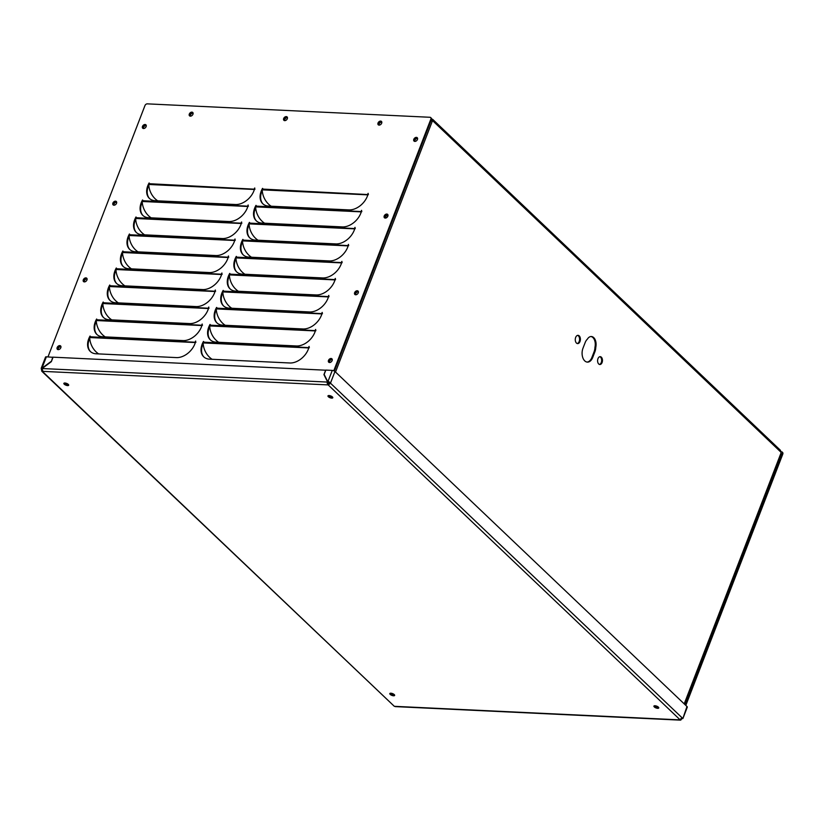 <?xml version="1.0" encoding="UTF-8"?>
<svg xmlns="http://www.w3.org/2000/svg" width="824" height="824" viewBox="0 0 824 824"><rect width="100%" height="100%" fill="white"/><g stroke="black" fill="none" stroke-linecap="round" stroke-linejoin="round"><path stroke-width="1.24" d="M685.815 705.406L782.8 454.076A2.07 1.432 -46.4 0 0 782.604 452.5A2.07 1.432 -46.4 0 0 782.285 452.294M685.28 704.891L782.264 453.561A2.07 1.432 -46.4 0 0 782.069 451.985A2.07 1.432 -46.4 0 0 781.327 451.686L780.946 451.676M203.137 342.928L308.753 347.944A16.367 12.298 -113.3 0 0 308.753 347.944L308.815 347.162A16.367 11.32 -46.4 0 0 308.969 346.492L309.144 346.461A16.573 11.464 133.6 0 1 290.306 363.003L209.08 359.14A16.573 11.464 133.6 0 1 203.724 356.823A16.573 11.464 133.6 0 1 203.466 341.445L203.61 341.486A16.367 11.32 -46.4 0 0 203.25 342.145L203.137 342.928A16.367 12.298 -113.3 0 0 212.108 359.285M89.703 337.541L195.329 342.557A16.367 12.298 -113.3 0 0 195.329 342.557L195.381 341.775A16.367 11.32 -46.4 0 0 195.535 341.105L195.71 341.084A16.573 11.464 133.6 0 1 176.882 357.616L95.656 353.764A16.573 11.464 133.6 0 1 90.29 351.446A16.573 11.464 133.6 0 1 90.032 336.068L90.177 336.11A16.367 11.32 -46.4 0 0 89.816 336.758L89.703 337.541A16.367 12.298 -113.3 0 0 98.674 353.908M209.698 325.923L315.324 330.929A16.367 12.298 -113.3 0 0 315.324 330.929L315.376 330.146A16.367 11.32 -46.4 0 0 315.53 329.487L315.705 329.456A16.573 11.464 133.6 0 1 296.877 345.987L215.651 342.135A16.573 11.464 133.6 0 1 210.285 339.818A16.573 11.464 133.6 0 1 210.027 324.44L210.172 324.481A16.367 11.32 -46.4 0 0 209.811 325.14L209.698 325.923A16.367 12.298 -113.3 0 0 218.669 342.279M201.89 325.562A16.367 12.298 -113.3 0 0 201.89 325.552L201.942 324.769A16.367 11.32 -46.4 0 0 202.096 324.1L202.271 324.069A16.573 11.464 133.6 0 1 183.443 340.611L102.217 336.748A16.573 11.464 133.6 0 1 96.851 334.431A16.573 11.464 133.6 0 1 96.593 319.053L96.738 319.094A16.367 11.32 -46.4 0 0 96.377 319.753L96.264 320.536A16.367 12.298 -113.3 0 0 105.235 336.892M216.259 308.907L321.885 313.923A16.367 12.298 -113.3 0 0 321.885 313.923L321.947 313.141A16.367 11.32 -46.4 0 0 322.091 312.471L322.266 312.451A16.573 11.464 133.6 0 1 303.438 328.982L222.212 325.13A16.573 11.464 133.6 0 1 216.846 322.812A16.573 11.464 133.6 0 1 216.588 307.434L216.733 307.476A16.367 11.32 -46.4 0 0 216.372 308.135L216.259 308.907A16.367 12.298 -113.3 0 0 225.23 325.274M102.825 303.531L208.451 308.537A16.367 12.298 -113.3 0 0 208.451 308.537L208.513 307.754A16.367 11.32 -46.4 0 0 208.657 307.094L208.833 307.064A16.573 11.464 133.6 0 1 190.004 323.595L108.778 319.743A16.573 11.464 133.6 0 1 103.412 317.425A16.573 11.464 133.6 0 1 103.155 302.048L103.299 302.089A16.367 11.32 -46.4 0 0 102.938 302.748L102.825 303.531A16.367 12.298 -113.3 0 0 111.796 319.887M328.446 296.928A16.367 12.298 -113.3 0 0 328.446 296.918L328.508 296.135A16.367 11.32 -46.4 0 0 328.663 295.466L328.827 295.435A16.573 11.464 133.6 0 1 309.999 311.977L228.773 308.114A16.573 11.464 133.6 0 1 223.407 305.797A16.573 11.464 133.6 0 1 223.15 290.419L223.294 290.46A16.367 11.32 -46.4 0 0 222.944 291.119L222.83 291.902A16.367 12.298 -113.3 0 0 231.791 308.258M109.396 286.525L215.013 291.531A16.367 12.298 -113.3 0 0 215.013 291.531L215.074 290.748A16.367 11.32 -46.4 0 0 215.229 290.079L215.394 290.058A16.573 11.464 133.6 0 1 196.565 306.59L115.339 302.738A16.573 11.464 133.6 0 1 109.973 300.42A16.573 11.464 133.6 0 1 109.716 285.042L109.86 285.083A16.367 11.32 -46.4 0 0 109.51 285.743L109.396 286.525A16.367 12.298 -113.3 0 0 118.357 302.882M115.957 269.51L221.584 274.526A16.367 12.298 -113.3 0 0 221.574 274.526L221.635 273.743A16.367 11.32 -46.4 0 0 221.79 273.074L221.965 273.043A16.573 11.464 133.6 0 1 203.126 289.584L121.9 285.722A16.573 11.464 133.6 0 1 116.534 283.404A16.573 11.464 133.6 0 1 116.277 268.027L116.431 268.078A16.367 11.32 -46.4 0 0 116.071 268.727L115.957 269.51A16.367 12.298 -113.3 0 0 124.929 285.866M229.391 274.897L335.007 279.913A16.367 12.298 -113.3 0 0 335.007 279.913L335.069 279.12A16.367 11.32 -46.4 0 0 335.224 278.461L335.389 278.43A16.573 11.464 133.6 0 1 316.56 294.961L235.334 291.109A16.573 11.464 133.6 0 1 229.968 288.791A16.573 11.464 133.6 0 1 229.711 273.413L229.855 273.455A16.367 11.32 -46.4 0 0 229.505 274.114L229.391 274.897A16.367 12.298 -113.3 0 0 238.363 291.253M235.952 257.891L341.579 262.897A16.367 12.298 -113.3 0 0 341.569 262.897L341.63 262.114A16.367 11.32 -46.4 0 0 341.785 261.445L341.96 261.424A16.573 11.464 133.6 0 1 323.121 277.956L241.895 274.104A16.573 11.464 133.6 0 1 236.54 271.786A16.573 11.464 133.6 0 1 236.282 256.408L236.426 256.449A16.367 11.32 -46.4 0 0 236.066 257.109L235.952 257.891A16.367 12.298 -113.3 0 0 244.924 274.248M228.145 257.531A16.367 12.298 -113.3 0 0 228.145 257.521L228.197 256.728A16.367 11.32 -46.4 0 0 228.351 256.068L228.526 256.037A16.573 11.464 133.6 0 1 209.698 272.569L128.462 268.717A16.573 11.464 133.6 0 1 123.106 266.399A16.573 11.464 133.6 0 1 122.848 251.021L122.992 251.062A16.367 11.32 -46.4 0 0 122.632 251.722L122.519 252.505A16.367 12.298 -113.3 0 0 131.49 268.861M242.513 240.876L348.14 245.892A16.367 12.298 -113.3 0 0 348.14 245.892L348.192 245.109A16.367 11.32 -46.4 0 0 348.346 244.44L348.521 244.409A16.573 11.464 133.6 0 1 329.693 260.95L248.467 257.088A16.573 11.464 133.6 0 1 243.101 254.77A16.573 11.464 133.6 0 1 242.843 239.393L242.987 239.444A16.367 11.32 -46.4 0 0 242.627 240.093L242.513 240.876A16.367 12.298 -113.3 0 0 251.485 257.232M129.08 235.499L234.706 240.505A16.367 12.298 -113.3 0 0 234.706 240.505L234.758 239.722A16.367 11.32 -46.4 0 0 234.912 239.053L235.087 239.032A16.573 11.464 133.6 0 1 216.259 255.564L135.033 251.711A16.573 11.464 133.6 0 1 129.667 249.394A16.573 11.464 133.6 0 1 129.409 234.016L129.553 234.057A16.367 11.32 -46.4 0 0 129.193 234.716L129.08 235.499A16.367 12.298 -113.3 0 0 138.051 251.856M354.701 228.897A16.367 12.298 -113.3 0 0 354.701 228.887L354.753 228.094A16.367 11.32 -46.4 0 0 354.907 227.434L355.082 227.403A16.573 11.464 133.6 0 1 336.254 243.935L255.028 240.083A16.573 11.464 133.6 0 1 249.662 237.765A16.573 11.464 133.6 0 1 249.404 222.387L249.548 222.428A16.367 11.32 -46.4 0 0 249.188 223.088L249.075 223.87A16.367 12.298 -113.3 0 0 258.046 240.227M354.711 228.876L249.075 223.87M135.641 218.484L241.267 223.5A16.367 12.298 -113.3 0 0 241.267 223.5L241.329 222.717A16.367 11.32 -46.4 0 0 241.473 222.047L241.648 222.017A16.573 11.464 133.6 0 1 222.82 238.558L141.594 234.696A16.573 11.464 133.6 0 1 136.228 232.378A16.573 11.464 133.6 0 1 135.97 217L136.115 217.052A16.367 11.32 -46.4 0 0 135.754 217.701L135.641 218.484A16.367 12.298 -113.3 0 0 144.612 234.84M255.636 206.865L361.262 211.871A16.367 12.298 -113.3 0 0 361.262 211.871L361.324 211.088A16.367 11.32 -46.4 0 0 361.468 210.419L361.643 210.398A16.573 11.464 133.6 0 1 342.815 226.93L261.589 223.077A16.573 11.464 133.6 0 1 256.223 220.76A16.573 11.464 133.6 0 1 255.965 205.382L256.11 205.423A16.367 11.32 -46.4 0 0 255.749 206.082L255.636 206.865A16.367 12.298 -113.3 0 0 264.607 223.222M247.839 206.484L247.828 206.494A16.367 12.298 -113.3 0 0 247.828 206.494L247.89 205.701A16.367 11.32 -46.4 0 0 248.045 205.042L248.209 205.011A16.573 11.464 133.6 0 1 229.381 221.543L148.155 217.69A16.573 11.464 133.6 0 1 142.789 215.373A16.573 11.464 133.6 0 1 142.531 199.995L142.676 200.036A16.367 11.32 -46.4 0 0 142.325 200.696L142.212 201.478A16.367 12.298 -113.3 0 0 151.173 217.835M262.207 189.85L367.823 194.866A16.367 12.298 -113.3 0 0 367.823 194.866L367.885 194.083A16.367 11.32 -46.4 0 0 368.04 193.413L368.204 193.382A16.573 11.464 133.6 0 1 349.376 209.924L268.15 206.072A16.573 11.464 133.6 0 1 262.784 203.744A16.573 11.464 133.6 0 1 262.526 188.377L262.671 188.418A16.367 11.32 -46.4 0 0 262.32 189.067L262.207 189.85A16.367 12.298 -113.3 0 0 271.168 206.206M148.773 184.473L254.389 189.479A16.367 12.298 -113.3 0 0 254.389 189.479L254.451 188.696A16.367 11.32 -46.4 0 0 254.606 188.027L254.77 188.006A16.573 11.464 133.6 0 1 235.942 204.537L154.716 200.685A16.573 11.464 133.6 0 1 149.35 198.368A16.573 11.464 133.6 0 1 149.093 182.99L149.247 183.031A16.367 11.32 -46.4 0 0 148.887 183.69L148.773 184.473A16.367 12.298 -113.3 0 0 157.745 200.829M284.208 120.52A2.328 1.607 133.6 0 1 284.867 118.028A2.328 1.607 133.6 0 1 287.329 117.245M287.318 118.707A2.328 1.607 133.6 0 1 285.722 120.417A2.328 1.607 133.6 0 1 283.889 120.304A2.328 1.607 133.6 0 1 284.332 117.513A2.328 1.607 133.6 0 1 287.102 116.936A2.328 1.607 133.6 0 1 287.318 118.707M378.566 125.001A2.328 1.607 133.6 0 1 379.225 122.508A2.328 1.607 133.6 0 1 381.677 121.725M381.677 123.188A2.328 1.607 133.6 0 1 380.07 124.898A2.328 1.607 133.6 0 1 378.247 124.785A2.328 1.607 133.6 0 1 378.69 121.993A2.328 1.607 133.6 0 1 381.45 121.416A2.328 1.607 133.6 0 1 381.677 123.188M329.023 362.395A2.328 1.607 133.6 0 1 329.682 359.903A2.328 1.607 133.6 0 1 332.134 359.12M332.134 360.582A2.328 1.607 133.6 0 1 330.527 362.292A2.328 1.607 133.6 0 1 328.704 362.179A2.328 1.607 133.6 0 1 329.147 359.388A2.328 1.607 133.6 0 1 331.907 358.811A2.328 1.607 133.6 0 1 332.134 360.582M355.154 294.652A2.328 1.607 133.6 0 1 355.824 292.17A2.328 1.607 133.6 0 1 358.275 291.377M358.265 292.85A2.328 1.607 133.6 0 1 356.668 294.559A2.328 1.607 133.6 0 1 354.845 294.446A2.328 1.607 133.6 0 1 355.278 291.655A2.328 1.607 133.6 0 1 358.049 291.078A2.328 1.607 133.6 0 1 358.265 292.85M384.746 217.969A2.328 1.607 133.6 0 1 385.416 215.476A2.328 1.607 133.6 0 1 387.867 214.693M387.857 216.156A2.328 1.607 133.6 0 1 386.26 217.866A2.328 1.607 133.6 0 1 384.437 217.752A2.328 1.607 133.6 0 1 384.87 214.961A2.328 1.607 133.6 0 1 387.641 214.384A2.328 1.607 133.6 0 1 387.857 216.156A51.881 19.24 -158.9 0 1 386.126 215.795M414.338 141.285A2.328 1.607 133.6 0 1 415.008 138.792A2.328 1.607 133.6 0 1 417.459 137.999M417.449 139.472A2.328 1.607 133.6 0 1 415.852 141.182A2.328 1.607 133.6 0 1 414.029 141.069A2.328 1.607 133.6 0 1 414.462 138.278A2.328 1.607 133.6 0 1 417.232 137.701A2.328 1.607 133.6 0 1 417.449 139.472M189.85 116.04A2.328 1.607 133.6 0 1 190.519 113.547A2.328 1.607 133.6 0 1 192.97 112.764M192.96 114.227A2.328 1.607 133.6 0 1 191.364 115.937A2.328 1.607 133.6 0 1 189.541 115.834A2.328 1.607 133.6 0 1 189.973 113.032A2.328 1.607 133.6 0 1 192.744 112.466A2.328 1.607 133.6 0 1 192.96 114.227M143.016 128.4A2.328 1.607 133.6 0 1 143.685 125.918A2.328 1.607 133.6 0 1 146.136 125.124M146.126 126.597A2.328 1.607 133.6 0 1 144.53 128.307A2.328 1.607 133.6 0 1 142.707 128.194A2.328 1.607 133.6 0 1 143.139 125.403A2.328 1.607 133.6 0 1 145.91 124.826A2.328 1.607 133.6 0 1 146.126 126.597M113.424 205.094A2.328 1.607 133.6 0 1 114.093 202.601A2.328 1.607 133.6 0 1 116.545 201.818M116.534 203.281A2.328 1.607 133.6 0 1 114.938 204.991A2.328 1.607 133.6 0 1 113.115 204.877A2.328 1.607 133.6 0 1 113.547 202.086A2.328 1.607 133.6 0 1 116.318 201.509A2.328 1.607 133.6 0 1 116.534 203.281M83.832 281.777A2.328 1.607 133.6 0 1 84.501 279.284A2.328 1.607 133.6 0 1 86.953 278.502M86.953 279.975A2.328 1.607 133.6 0 1 85.346 281.674A2.328 1.607 133.6 0 1 83.523 281.571A2.328 1.607 133.6 0 1 83.966 278.78A2.328 1.607 133.6 0 1 86.726 278.203A2.328 1.607 133.6 0 1 86.953 279.975M57.701 349.51A2.328 1.607 133.6 0 1 58.36 347.028A2.328 1.607 133.6 0 1 60.822 346.234M60.811 347.707A2.328 1.607 133.6 0 1 59.215 349.417A2.328 1.607 133.6 0 1 57.381 349.304A2.328 1.607 133.6 0 1 57.824 346.513A2.328 1.607 133.6 0 1 60.595 345.936A2.328 1.607 133.6 0 1 60.811 347.707M329.126 382.284A2.07 1.432 133.6 0 1 327.839 383.088M47.988 356.885L144.962 105.575A2.07 1.432 133.6 0 1 147.269 103.855L429.932 117.276A2.07 1.432 133.6 0 1 430.664 117.564A2.07 1.432 133.6 0 1 430.859 119.14L333.772 370.769M430.89 117.873A2.07 1.432 133.6 0 1 431.209 118.079A2.07 1.432 133.6 0 1 431.405 119.655L334.389 371.078M329.651 382.81A2.07 1.432 133.6 0 1 327.983 383.665M149.628 198.615A16.573 11.464 133.6 0 1 148.804 185.132M263.062 204.002A16.573 11.464 133.6 0 1 262.238 190.509M143.067 215.631A16.573 11.464 133.6 0 1 142.243 202.138M256.501 221.007A16.573 11.464 133.6 0 1 255.677 207.524M136.506 232.636A16.573 11.464 133.6 0 1 135.682 219.143M249.94 238.012A16.573 11.464 133.6 0 1 249.106 224.53M129.945 249.641A16.573 11.464 133.6 0 1 129.111 236.158M243.379 255.028A16.573 11.464 133.6 0 1 242.544 241.535M123.373 266.646A16.573 11.464 133.6 0 1 122.549 253.164M236.807 272.033A16.573 11.464 133.6 0 1 235.983 258.551M116.812 283.662A16.573 11.464 133.6 0 1 115.988 270.169M230.246 289.039A16.573 11.464 133.6 0 1 229.422 275.556M110.251 300.667A16.573 11.464 133.6 0 1 109.427 287.185M223.685 306.054A16.573 11.464 133.6 0 1 222.861 292.561M103.69 317.673A16.573 11.464 133.6 0 1 102.866 304.19M217.124 323.059A16.573 11.464 133.6 0 1 216.29 309.577M97.129 334.688A16.573 11.464 133.6 0 1 96.295 321.195M210.563 340.065A16.573 11.464 133.6 0 1 209.729 326.582M90.568 351.693A16.573 11.464 133.6 0 1 89.734 338.201M203.992 357.08A16.573 11.464 133.6 0 1 203.168 343.587M368.421 194.598L262.32 189.067M361.86 211.603L255.749 206.082M355.298 228.608L249.188 223.088M348.737 245.624L242.627 240.093M342.176 262.629L236.066 257.109M335.605 279.635L229.505 274.114M329.044 296.65L222.944 291.119M322.483 313.656L216.372 308.135M315.922 330.661L209.811 325.14M254.987 189.211L148.887 183.69M248.426 206.216L142.325 200.696M241.865 223.232L135.754 217.701M235.303 240.237L129.193 234.716M228.742 257.243L122.632 251.722M222.181 274.258L116.071 268.727M215.61 291.263L109.51 285.743M209.049 308.269L102.938 302.748M202.488 325.284L96.377 319.753M309.361 347.677L203.25 342.145M195.927 342.29L89.816 336.758M658.366 707.126A2.585 0.958 21.1 0 1 658.747 707.96A2.585 0.958 21.1 0 1 655.997 707.929A2.585 0.958 21.1 0 1 653.926 706.106A2.585 0.958 21.1 0 1 655.801 705.869A2.585 0.958 21.1 0 1 658.366 707.126M658.592 707.394A2.585 0.958 21.1 0 1 654.421 705.777M394.253 694.591A2.585 0.958 21.1 0 1 394.634 695.425A2.585 0.958 21.1 0 1 391.884 695.394A2.585 0.958 21.1 0 1 389.814 693.571A2.585 0.958 21.1 0 1 391.688 693.334A2.585 0.958 21.1 0 1 394.253 694.591M394.48 694.859A2.585 0.958 21.1 0 1 390.308 693.252M68.289 384.386A2.585 0.958 21.1 0 1 68.68 385.22A2.585 0.958 21.1 0 1 65.92 385.189A2.585 0.958 21.1 0 1 63.86 383.366A2.585 0.958 21.1 0 1 65.724 383.129A2.585 0.958 21.1 0 1 68.289 384.386M68.526 384.654A2.585 0.958 21.1 0 1 64.354 383.036M332.402 396.921A2.585 0.958 21.1 0 1 332.793 397.755A2.585 0.958 21.1 0 1 330.033 397.724A2.585 0.958 21.1 0 1 327.973 395.901A2.585 0.958 21.1 0 1 329.837 395.664A2.585 0.958 21.1 0 1 332.402 396.921M332.639 397.189A2.585 0.958 21.1 0 1 328.467 395.572M328.436 384.005L328.086 384.901A1.545 0.577 -158.9 0 0 328.24 384.963L328.591 384.066A1.545 0.577 -158.9 0 1 328.436 384.005L327.2 383.315L327.355 382.068L327.839 383.201M42.735 370.501L42.385 371.397A1.545 0.577 -158.9 0 0 42.415 371.346L42.374 368.544A2.07 1.432 133.6 0 1 43.095 367.772L51.325 361.674L53.055 357.173L325.779 370.213M328.591 384.066L330.558 383.253L328.24 384.963L680.109 719.826A1.545 0.577 -158.9 0 0 680.078 719.877L394.408 706.322A1.545 0.577 -158.9 0 0 394.253 706.261L41.839 371.284L41.458 369.533L42.117 369.564M680.078 719.877L680.933 719.96L680.078 719.877M42.148 369.276L41.406 369.245A1.545 0.958 -87.3 0 1 41.458 369.533M680.696 719.012L680.933 719.96L681.5 719.105L680.964 718.59M394.408 706.322L395.87 706.426M680.109 719.826L682.416 718.106A1.545 0.958 92.7 0 1 682.519 718.064L682.859 718.538L682.128 718.631L681.592 718.126M682.952 718.415L687.288 707.177A2.07 0.762 -158.9 0 0 686.979 706.508L682.859 718.538L681.942 718.095M682.416 718.106L330.558 383.253A1.545 0.958 92.7 0 0 330.517 383.026L334.966 371.5L686.979 706.508M329.744 383.212A1.545 0.958 92.7 0 0 329.713 382.985L330.517 383.026L329.167 381.893L329.713 382.985M42.415 371.346L328.086 384.901L327.2 383.315M324.481 375.105L327.777 381.769A2.07 1.432 133.6 0 1 327.89 382.583M325.665 370.11L323.935 374.611L324.471 375.126M323.935 374.611L327.241 381.255A2.07 1.432 133.6 0 1 327.355 382.068L42.374 368.544M53.004 357.317L46.381 356.802A2.07 0.762 -158.9 0 0 45.536 357.091L41.2 368.318M42.22 369.276L41.252 368.225L42.621 368.472L42.22 369.276M41.406 369.245L41.252 368.225L41.406 369.245M52.777 357.111L51.325 361.664M51.098 361.448L42.879 367.556A2.07 1.432 133.6 0 1 42.076 367.957L46.381 356.802M334.966 371.5A2.07 0.762 -158.9 0 0 332.268 370.398L325.83 370.089L324.151 374.436L327.458 381.079A2.07 1.432 133.6 0 0 327.664 381.368L328.209 381.883A2.07 1.432 133.6 0 1 328.003 381.605M329.167 381.893L327.952 381.563L329.095 382.274M332.268 370.398L327.952 381.563A2.07 1.432 133.6 0 1 327.664 381.368M387.352 215.095A51.881 19.24 -158.9 0 0 388.011 215.229M386.714 217.598A56.022 20.775 21.1 0 1 385.22 217.248M575.677 337.407A4.13 2.565 92.7 0 0 577.645 343.598A4.13 2.565 92.7 0 0 580.395 339.591A4.13 2.565 92.7 0 0 578.036 335.337A4.13 2.565 92.7 0 0 575.677 337.407M577.233 343.526A4.13 2.565 92.7 0 0 579.581 339.55A4.13 2.565 92.7 0 0 577.624 335.368M597.977 358.636A3.924 2.431 92.7 0 0 599.841 364.507A3.924 2.431 92.7 0 0 602.457 360.706A3.924 2.431 92.7 0 0 600.222 356.668A3.924 2.431 92.7 0 0 597.977 358.636M599.439 364.435A3.924 2.431 92.7 0 0 601.654 360.665A3.924 2.431 92.7 0 0 599.81 356.71M57.773 349.541A2.328 1.607 133.6 0 1 57.721 348.016M58.144 349.633A2.328 1.607 133.6 0 1 58.885 347.532A2.328 1.607 133.6 0 1 60.935 346.585M83.904 281.808A2.328 1.607 133.6 0 1 83.852 280.284M84.275 281.89A2.328 1.607 133.6 0 1 85.026 279.789A2.328 1.607 133.6 0 1 87.076 278.852M113.496 205.125A2.328 1.607 133.6 0 1 113.444 203.6M113.867 205.207A2.328 1.607 133.6 0 1 114.618 203.106A2.328 1.607 133.6 0 1 116.668 202.158M143.088 128.431A2.328 1.607 133.6 0 1 143.036 126.906M143.458 128.513A2.328 1.607 133.6 0 1 144.2 126.422A2.328 1.607 133.6 0 1 146.26 125.475M414.41 141.306A2.328 1.607 133.6 0 1 414.369 139.761M414.781 141.398A2.328 1.607 133.6 0 1 414.905 140.276A2.328 1.607 133.6 0 1 417.583 138.35M384.818 218A2.328 1.607 133.6 0 1 384.777 216.444M385.189 218.082A2.328 1.607 133.6 0 1 385.313 216.959A2.328 1.607 133.6 0 1 387.991 215.033M355.226 294.683A2.328 1.607 133.6 0 1 355.185 293.138M355.597 294.765A2.328 1.607 133.6 0 1 355.731 293.643A2.328 1.607 133.6 0 1 358.399 291.727M329.085 362.416A2.328 1.607 133.6 0 1 329.044 360.871M329.466 362.508A2.328 1.607 133.6 0 1 329.59 361.386A2.328 1.607 133.6 0 1 332.257 359.46M284.28 120.551A2.328 1.607 133.6 0 1 284.228 119.027M284.651 120.634A2.328 1.607 133.6 0 1 285.392 118.532A2.328 1.607 133.6 0 1 287.442 117.585M189.922 116.071A2.328 1.607 133.6 0 1 189.87 114.546M190.293 116.153A2.328 1.607 133.6 0 1 191.034 114.052A2.328 1.607 133.6 0 1 193.094 113.115M378.628 125.021A2.328 1.607 133.6 0 1 378.577 123.497M378.999 125.114A2.328 1.607 133.6 0 1 379.751 123.013A2.328 1.607 133.6 0 1 381.8 122.065M595.783 347.244A8.261 5.119 -87.3 0 0 591.354 336.522A8.261 5.119 -87.3 0 0 587.337 339.21A9.301 5.768 92.7 0 0 585.153 342.599L582.99 348.202A9.301 5.768 92.7 0 0 587.409 362.117A9.301 5.768 92.7 0 0 592.714 357.462L594.876 351.858A9.301 5.768 92.7 0 0 595.783 347.244L594.969 347.203A8.261 5.119 -87.3 0 0 590.952 336.522M431.539 118.913A2.07 0.762 21.1 0 0 431.941 119.047L431.591 119.944A2.07 0.762 21.1 0 1 431.323 119.861M431.591 119.944L432.239 120.561M780.586 450.44L432.806 119.47L431.941 119.047L432.868 120.922L432.054 120.881A2.07 1.277 92.7 0 1 431.838 121.046M335.523 372.036L432.312 121.19A2.07 1.277 92.7 0 0 432.868 120.922L780.905 452.139L779.978 450.264M657.902 706.765L655.513 705.808M657.047 707.26L657.253 706.735M331.083 397.055L331.289 396.529L329.548 395.602M331.948 396.56L331.289 396.529M432.312 121.19L430.973 120.757M328.838 383.17L329.878 382.985M781.193 454.014L781.008 453.035L781.193 454.014L684.631 704.273M780.905 452.139A2.07 1.277 92.7 0 0 781.008 453.035L684.219 703.871M587.007 362.076A9.301 5.768 92.7 0 0 591.91 357.42L594.073 351.817A9.301 5.768 92.7 0 0 594.969 347.203M392.935 694.725L393.141 694.199L391.4 693.272M393.79 694.23L393.141 694.199M66.971 384.52L67.177 383.994L65.436 383.067M67.836 384.025L67.177 383.994M782.8 454.076L782.264 453.561M430.859 119.14L431.405 119.655M247.828 206.494L142.212 201.478M228.145 257.521L122.519 252.505M328.446 296.918L222.83 291.902M201.89 325.552L96.264 320.536M42.385 371.397L394.253 706.261M327.241 381.255L327.777 381.769M254.925 209.399L256.099 210.522M591.91 357.42L592.714 357.462M594.073 351.817L594.876 351.858M782.604 452.5L782.069 451.985M430.664 117.564L431.209 118.079M395.242 706.611L680.428 720.145"/></g></svg>
